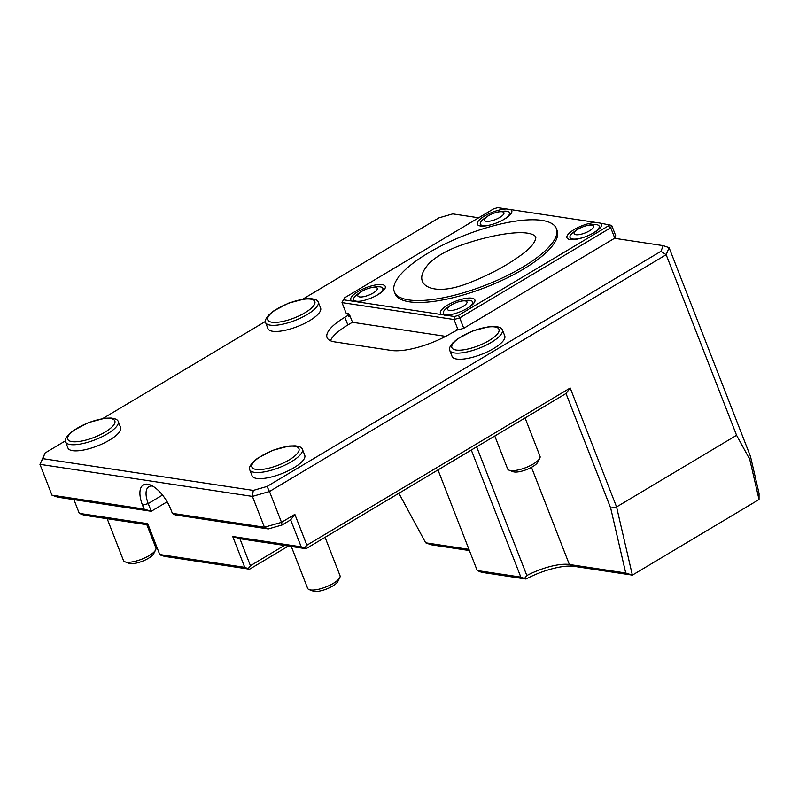 <?xml version="1.0" encoding="UTF-8"?>
<svg xmlns="http://www.w3.org/2000/svg" width="799" height="799" viewBox="0 0 799 799"><rect width="100%" height="100%" fill="white"/><g stroke="black" fill="none" stroke-linecap="round" stroke-linejoin="round"><path stroke-width="1.2" d="M468.643 283.046C487.909 275.495 504.339 266.906 517.942 257.288C529.757 249.308 535.739 242.516 535.879 236.923C529.447 228.664 497.288 233.498 468.803 242.646C452.164 247.72 439.28 254.262 430.162 262.262C422.951 269.922 420.364 276.274 422.401 281.308C425.098 288.669 440.499 294.092 468.643 283.046M325.073 537.327L340.024 575.67A17.388 5.403 158.7 0 1 339.775 577.657L337.867 581.442A14.052 4.365 158.7 0 1 327.61 588.583A14.052 4.365 158.7 0 1 314.197 591.36A14.052 4.365 158.7 0 1 313.108 591.09L309.143 589.602A17.388 5.403 158.7 0 1 307.615 588.304L291.305 546.486M339.775 577.657A17.388 5.403 158.7 0 1 327.091 586.486A17.388 5.403 158.7 0 1 310.491 589.932A17.388 5.403 158.7 0 1 309.143 589.602M477.203 570.526L520.838 577.118L526.002 579.025L481.717 572.344L477.203 570.526L437.982 469.922M520.838 577.118L471.3 450.037M288.379 546.047L249.578 569.208L244.744 567.34L232.719 536.509L301.183 546.836L290.656 519.859L282.037 525.003L281.518 522.326L264.439 527.23L252.414 496.399L269.493 491.495L281.518 522.326L294.851 514.366L306.876 545.208L570.206 388.004L616.578 506.936L632.369 575.13L759.03 499.515L749.742 459.375L736.578 435.295L616.578 506.936L610.686 508.064L566.012 393.498L570.206 388.004M268.294 528.948L264.439 527.23L172.364 513.338L174.841 514.846L268.294 528.948L282.037 525.003M65.368 440.878L45.104 452.973L39.95 464.339L42.756 458.636L253.263 490.406L252.414 496.399L39.95 464.339L51.975 495.17L144.04 509.063L151.241 511.28L148.234 503.58A21.763 9.838 59.2 0 1 148.884 486.671A21.763 9.838 59.2 0 1 152.669 486.112M144.04 509.063L142.532 505.208A26.117 11.805 59.2 0 1 150.302 484.953A26.117 11.805 59.2 0 1 170.866 509.482L172.364 513.338M51.975 495.17L57.788 497.188L151.241 511.28L167.131 501.792M469.413 550.551L431.051 544.758L425.667 542.811L468.943 549.342M531.485 467.335L569.367 564.494L625.717 572.993L632.369 575.13L574.201 566.361A40.04 12.444 -21.3 0 0 526.002 579.025M574.201 566.361L569.367 564.494A35.685 11.086 -21.3 0 0 526.841 575.55L524.653 578.266M476.653 446.841L526.841 575.55M249.578 569.208L164.594 556.384L160.989 555.275L159.75 554.516L244.744 567.34M290.656 519.859L294.851 514.366M759.03 499.515L759.05 493.402L750.511 456.519L749.742 459.375M736.578 435.295L666.166 254.701L669.083 247.66L750.511 456.519M398.881 493.263L425.667 542.811M148.205 524.893L84.105 515.215L79.271 513.357L147.735 523.685L159.75 554.516M73.917 499.615L79.271 513.357M625.717 572.993L610.686 508.064M248.339 568.449L250.437 565.712L284.384 545.437M232.719 536.509L239.92 538.726L250.437 565.712M660.923 251.315L666.166 254.701L269.493 491.495L267.016 486.461L660.923 251.315L663.27 245.653L614.521 238.292M306.876 545.208L304.779 547.954L301.183 546.836M304.779 547.954L306.017 548.703L239.92 538.726M566.012 393.498L306.017 548.703M349.133 314.307L347.655 315.186L348.793 316.813L350.052 316.064M457.627 329.847L451.165 333.303A45.703 14.202 158.7 0 1 391.37 350.451L334.651 341.892A45.703 14.202 158.7 0 1 327.071 337.597A45.703 14.202 158.7 0 1 344.858 317.263L348.194 315.275M352.958 321.937L347.865 324.973A45.703 14.202 158.7 0 0 330.426 340.734M669.083 247.66L663.27 245.653M253.263 490.406L267.016 486.461M45.104 452.973L42.756 458.636M478.651 217.787L452.763 213.882L439.011 217.827L302.801 299.146M265.368 321.488L102.801 418.536M318.222 301.972L320.609 308.084A28.265 8.779 158.7 0 1 303.83 323.765A28.265 8.779 158.7 0 1 272.629 331.275A28.265 8.779 158.7 0 1 267.945 328.619L265.558 322.496A28.265 8.779 158.7 0 1 265.438 320.769C265.338 319.79 266.387 317.932 268.584 315.206L273.288 311.161L288.609 303.141L304.878 298.846L311.031 298.646C314.536 299.166 316.574 299.825 317.153 300.614A28.265 8.779 158.7 0 1 318.222 301.972A28.265 8.779 158.7 0 1 301.443 317.642A28.265 8.779 158.7 0 1 270.252 325.153A28.265 8.779 158.7 0 1 265.558 322.496M502.361 329.757L504.748 335.87A28.265 8.779 158.7 0 1 487.969 351.55A28.265 8.779 158.7 0 1 456.768 359.061A28.265 8.779 158.7 0 1 452.084 356.404L449.697 350.282A28.265 8.779 158.7 0 1 449.567 348.554C449.467 347.575 450.516 345.717 452.713 342.991L457.418 338.946L472.738 330.926L489.018 326.631L495.17 326.431C498.666 326.951 500.703 327.61 501.283 328.399A28.265 8.779 158.7 0 1 502.361 329.757A28.265 8.779 158.7 0 1 485.582 345.428A28.265 8.779 158.7 0 1 454.381 352.938A28.265 8.779 158.7 0 1 449.697 350.282M302.362 449.148L304.749 455.27A28.265 8.779 158.7 0 1 287.96 470.941A28.265 8.779 158.7 0 1 256.769 478.451A28.265 8.779 158.7 0 1 252.085 475.795L249.697 469.682A28.265 8.779 158.7 0 1 249.568 467.954C249.468 466.966 250.516 465.118 252.714 462.391L257.418 458.336L272.739 450.316L289.018 446.022L295.171 445.822C298.666 446.341 300.704 447.001 301.283 447.79A28.265 8.779 158.7 0 1 302.362 449.148A28.265 8.779 158.7 0 1 285.583 464.828A28.265 8.779 158.7 0 1 254.382 472.339A28.265 8.779 158.7 0 1 249.697 469.682M118.222 421.363L120.609 427.485A28.265 8.779 158.7 0 1 103.83 443.155A28.265 8.779 158.7 0 1 72.629 450.666A28.265 8.779 158.7 0 1 67.945 448.009L65.558 441.897A28.265 8.779 158.7 0 1 65.428 440.169C65.338 439.18 66.387 437.333 68.574 434.606L73.288 430.551L88.609 422.531L104.879 418.237L111.031 418.037C114.537 418.556 116.574 419.215 117.153 420.004A28.265 8.779 158.7 0 1 118.222 421.363A28.265 8.779 158.7 0 1 101.443 437.043A28.265 8.779 158.7 0 1 70.252 444.554A28.265 8.779 158.7 0 1 65.558 441.897M445.682 336.369L353.428 322.446L351.9 320.779L349.792 315.395A1.738 0.789 59.2 0 0 348.254 313.707L346.057 313.018L342.002 302.621L343.41 299.775L352.249 301.103A18.477 5.743 158.7 0 1 351.51 300.694A18.477 5.743 158.7 0 1 357.922 291.625A18.477 5.743 158.7 0 1 376.479 284.814A18.477 5.743 158.7 0 1 385.328 287.51A18.477 5.743 158.7 0 1 374.252 296.639A18.477 5.743 158.7 0 1 355.994 301.672L352.249 301.103M525.073 417.937L540.024 456.279A17.388 5.403 158.7 0 1 539.774 458.266L537.867 462.052A14.052 4.365 158.7 0 1 527.61 469.183A14.052 4.365 158.7 0 1 514.206 471.969A14.052 4.365 158.7 0 1 513.108 471.7L509.143 470.212A17.388 5.403 158.7 0 1 507.615 468.913L494.791 436.014M539.774 458.266A17.388 5.403 158.7 0 1 527.09 467.095A17.388 5.403 158.7 0 1 510.501 470.541A17.388 5.403 158.7 0 1 509.143 470.212M146.836 524.683L155.885 547.884A17.388 5.403 158.7 0 1 155.635 549.872L153.728 553.657A14.052 4.365 158.7 0 1 143.48 560.788A14.052 4.365 158.7 0 1 130.067 563.575A14.052 4.365 158.7 0 1 128.979 563.305L125.014 561.817A17.388 5.403 158.7 0 1 123.475 560.518L107.176 518.701M155.635 549.872A17.388 5.403 158.7 0 1 142.951 558.701A17.388 5.403 158.7 0 1 126.362 562.146A17.388 5.403 158.7 0 1 125.014 561.817M591.859 225.178A10.437 3.246 158.7 0 1 584.768 233.078A10.437 3.246 158.7 0 1 574.97 231.6A10.437 3.246 158.7 0 1 591.859 225.178M488.539 215.68A10.437 3.246 158.7 0 1 503.959 212.834A10.437 3.246 158.7 0 1 490.117 221.093A10.437 3.246 158.7 0 1 488.539 215.68M361.877 291.295A10.437 3.246 158.7 0 1 377.288 288.449A10.437 3.246 158.7 0 1 363.445 296.709A10.437 3.246 158.7 0 1 361.877 291.295M451.585 304.828A10.437 3.246 158.7 0 1 466.996 301.982A10.437 3.246 158.7 0 1 453.153 310.242A10.437 3.246 158.7 0 1 451.585 304.828M596.583 224.669A15.65 4.864 158.7 0 1 599.18 226.147A15.65 4.864 158.7 0 1 586.366 236.364A15.65 4.864 158.7 0 1 570.007 237.513A15.65 4.864 158.7 0 1 572.354 233.218A34.786 34.786 0 0 1 594.546 224.559A15.65 4.864 158.7 0 1 596.583 224.669M491.235 224.709A15.65 4.864 158.7 0 1 480.349 224.1A15.65 4.864 158.7 0 1 482.686 219.795A34.786 34.786 0 0 1 504.888 211.146A15.65 4.864 158.7 0 1 509.522 212.724A15.65 4.864 158.7 0 1 502.201 220.394M362.916 300.714A15.65 4.864 158.7 0 1 353.687 299.715A15.65 4.864 158.7 0 1 356.024 295.42A34.786 34.786 0 0 1 378.217 286.761A15.65 4.864 158.7 0 1 382.851 288.339A15.65 4.864 158.7 0 1 375.84 295.84M451.615 314.436A15.65 4.864 158.7 0 1 443.395 313.248A15.65 4.864 158.7 0 1 445.732 308.953A34.786 34.786 0 0 1 467.924 300.294A15.65 4.864 158.7 0 1 472.559 301.882A15.65 4.864 158.7 0 1 467.075 308.474M522.516 267.275A86.961 27.016 158.7 0 1 394.336 291.745A86.961 27.016 158.7 0 1 465.537 234.986A86.961 27.016 158.7 0 1 556.374 228.574A86.961 27.016 158.7 0 1 522.516 267.275M445.612 315.196L441.867 314.626A18.477 5.743 158.7 0 1 441.128 314.217A18.477 5.743 158.7 0 1 447.54 305.148A18.477 5.743 158.7 0 1 466.097 298.337A18.477 5.743 158.7 0 1 474.946 301.033A18.477 5.743 158.7 0 1 463.869 310.162A18.477 5.743 158.7 0 1 445.612 315.196L454.451 316.534L454.022 319.52L342.002 302.621L343.41 299.775M454.451 316.534L458.476 315.375L608.109 226.047L610.726 227.745L611.704 225.398L599.959 223.061A18.477 5.743 158.7 0 1 601.477 225.488A18.477 5.743 158.7 0 1 586.266 236.424A18.477 5.743 158.7 0 1 567.67 238.671A18.477 5.743 158.7 0 1 570.616 231.97A18.477 5.743 158.7 0 1 596.204 222.492L510.341 209.538A18.477 5.743 158.7 0 1 511.859 211.965A18.477 5.743 158.7 0 1 496.648 222.901A18.477 5.743 158.7 0 1 478.052 225.148A18.477 5.743 158.7 0 1 484.613 215.99A18.477 5.743 158.7 0 1 506.596 208.968L497.757 207.64L493.732 208.789L344.089 298.117M556.374 228.574L557.123 230.492A86.961 27.016 158.7 0 1 523.265 269.203A86.961 27.016 158.7 0 1 409.497 301.842A86.961 27.016 158.7 0 1 395.086 293.672L394.336 291.745M458.476 315.375L459.715 317.892L454.022 319.52L458.077 329.917L456.668 329.707M610.726 227.745L459.715 317.892L463.77 328.289L614.781 238.132L610.726 227.745M608.109 226.047L608.798 224.389M599.959 223.061L596.204 222.492M510.341 209.538L506.596 208.968M355.994 301.672L441.867 314.626M611.704 225.398L615.749 235.795L614.781 238.132M463.77 328.289L458.077 329.917M455.72 330.986A1.738 0.789 59.2 0 1 455.889 330.047A1.738 0.789 59.2 0 1 456.189 329.997M162.517 495.05L148.234 503.58L142.532 505.208M344.858 317.263L347.865 324.973M71.95 441.627A25.248 7.84 158.7 0 1 89.098 422.521A25.248 7.84 158.7 0 1 112.819 426.107A25.248 7.84 158.7 0 1 71.95 441.627M256.089 469.413A25.248 7.84 158.7 0 1 273.238 450.306A25.248 7.84 158.7 0 1 296.958 453.892A25.248 7.84 158.7 0 1 256.089 469.413M456.089 350.022A25.248 7.84 158.7 0 1 473.238 330.916A25.248 7.84 158.7 0 1 496.958 334.501A25.248 7.84 158.7 0 1 456.089 350.022M271.96 322.237A25.248 7.84 158.7 0 1 289.098 303.131A25.248 7.84 158.7 0 1 312.818 306.716A25.248 7.84 158.7 0 1 271.96 322.237M570.007 237.513L570.826 239.61M599.18 226.147L599.959 228.134M480.349 224.1L481.128 226.087M509.522 212.724L510.281 214.681M353.687 299.715L354.466 301.722M382.851 288.339L383.63 290.337M443.395 313.248L444.174 315.245M472.559 301.882L473.308 303.8"/></g></svg>
